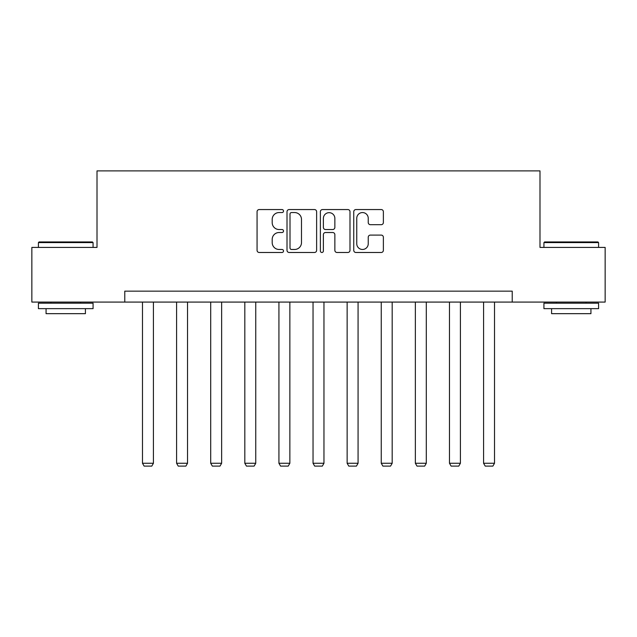 <?xml version="1.0" encoding="UTF-8"?>
<svg xmlns="http://www.w3.org/2000/svg" width="637" height="637" viewBox="0 0 637 637"><rect width="100%" height="100%" fill="white"/><g stroke="black" fill="none" stroke-linecap="round" stroke-linejoin="round"><path stroke-width="0.96" d="M283.521 211.062A1.505 1.505 0 0 0 282.016 209.557L259.211 209.557A2.15 2.15 0 0 0 257.061 211.699L257.061 250.333A2.15 2.15 0 0 0 259.211 252.483L282.016 252.483A1.505 1.505 0 0 0 283.521 250.978A1.505 1.505 0 0 0 282.016 249.473L279.062 249.473A6.872 6.872 0 0 1 272.198 242.609L272.198 239.385A6.872 6.872 0 0 1 279.062 232.521L282.016 232.521A1.505 1.505 0 0 0 283.521 231.016A1.505 1.505 0 0 0 282.016 229.519L279.062 229.519A6.872 6.872 0 0 1 272.198 222.647L272.198 219.431A6.872 6.872 0 0 1 279.062 212.559L282.016 212.559A1.505 1.505 0 0 0 283.521 211.062M381.221 224.686A2.15 2.15 0 0 0 383.37 222.544L383.37 211.699A2.15 2.15 0 0 0 381.221 209.557L355.9 209.557A2.15 2.15 0 0 0 353.75 211.699L353.75 250.333A2.15 2.15 0 0 0 355.9 252.483L381.221 252.483A2.15 2.15 0 0 0 383.37 250.333L383.37 237.243A2.15 2.15 0 0 0 381.221 235.093L370.384 235.093A2.15 2.15 0 0 0 368.242 237.243L368.242 243.732A5.741 5.741 0 0 1 362.501 249.473A5.741 5.741 0 0 1 356.76 243.732L356.76 218.3A5.741 5.741 0 0 1 362.501 212.559A5.741 5.741 0 0 1 368.242 218.3L368.242 222.544A2.15 2.15 0 0 0 370.384 224.686L381.221 224.686M124.772 302.081L31.85 302.081L31.85 247.419L97.007 247.419L97.007 170.891L539.993 170.891L539.993 247.419L605.15 247.419L605.15 302.081L512.228 302.081L512.228 291.149L124.772 291.149L124.772 302.081L512.228 302.081M316.621 211.699A2.15 2.15 0 0 0 314.479 209.557L289.15 209.557A2.15 2.15 0 0 0 287.008 211.699L287.008 250.333A2.15 2.15 0 0 0 289.15 252.483L314.479 252.483A2.15 2.15 0 0 0 316.621 250.333L316.621 211.699M322.521 209.557L347.85 209.557A2.15 2.15 0 0 1 349.992 211.699L349.992 250.333A2.15 2.15 0 0 1 347.85 252.483L337.013 252.483A2.15 2.15 0 0 1 334.863 250.333L334.863 234.663A2.15 2.15 0 0 0 332.721 232.521L325.531 232.521A2.15 2.15 0 0 0 323.381 234.663L323.381 250.978A1.505 1.505 0 0 1 321.884 252.483A1.505 1.505 0 0 1 320.379 250.978L320.379 211.699A2.15 2.15 0 0 1 322.521 209.557M291.515 212.559A1.505 1.505 0 0 0 290.01 214.064L290.01 247.976A1.505 1.505 0 0 0 291.515 249.473L294.62 249.473A6.872 6.872 0 0 0 301.492 242.609L301.492 219.431A6.872 6.872 0 0 0 294.62 212.559L291.515 212.559M334.863 218.411A5.741 5.741 0 0 0 329.122 212.67A5.741 5.741 0 0 0 323.381 218.411L323.381 227.369A2.15 2.15 0 0 0 325.531 229.519L332.721 229.519A2.15 2.15 0 0 0 334.863 227.369L334.863 218.411M153.421 302.081L153.421 463.266L142.489 463.266L142.489 302.081M153.421 463.266L151.781 466.109L144.129 466.109L142.489 463.266M39.064 241.949L92.413 241.949L93.074 242.609L38.411 242.609L39.064 241.949M65.738 308.642L38.411 308.642L38.411 303.172L93.074 303.172L93.074 308.642L65.738 308.642M85.422 308.642L85.422 313.667L46.063 313.667L46.063 308.642M544.587 241.949L597.936 241.949L598.589 242.609L543.926 242.609L544.587 241.949M571.262 308.642L543.926 308.642L543.926 303.172L598.589 303.172L598.589 308.642L571.262 308.642M590.937 308.642L590.937 313.667L551.578 313.667L551.578 308.642M187.525 302.081L187.525 463.266L176.592 463.266L176.592 302.081M187.525 463.266L185.893 466.109L178.233 466.109L176.592 463.266M221.636 302.081L221.636 463.266L210.704 463.266L210.704 302.081M221.636 463.266L219.996 466.109L212.344 466.109L210.704 463.266M255.748 302.081L255.748 463.266L244.815 463.266L244.815 302.081M255.748 463.266L254.107 466.109L246.455 466.109L244.815 463.266M289.859 302.081L289.859 463.266L278.926 463.266L278.926 302.081M289.859 463.266L288.219 466.109L280.567 466.109L278.926 463.266M323.962 302.081L323.962 463.266L313.038 463.266L313.038 302.081M323.962 463.266L322.33 466.109L314.67 466.109L313.038 463.266M358.074 302.081L358.074 463.266L347.141 463.266L347.141 302.081M358.074 463.266L356.433 466.109L348.781 466.109L347.141 463.266M392.185 302.081L392.185 463.266L381.252 463.266L381.252 302.081M392.185 463.266L390.545 466.109L382.893 466.109L381.252 463.266M426.296 302.081L426.296 463.266L415.364 463.266L415.364 302.081M426.296 463.266L424.656 466.109L417.004 466.109L415.364 463.266M460.408 302.081L460.408 463.266L449.475 463.266L449.475 302.081M460.408 463.266L458.767 466.109L451.107 466.109L449.475 463.266M494.511 302.081L494.511 463.266L483.579 463.266L483.579 302.081M494.511 463.266L492.871 466.109L485.219 466.109L483.579 463.266M38.411 247.419L38.411 242.609M50.872 303.172L50.872 302.081M80.612 303.172L80.612 302.081M93.074 247.419L93.074 242.609M543.926 247.419L543.926 242.609M556.388 303.172L556.388 302.081M586.128 303.172L586.128 302.081M598.589 247.419L598.589 242.609"/></g></svg>
